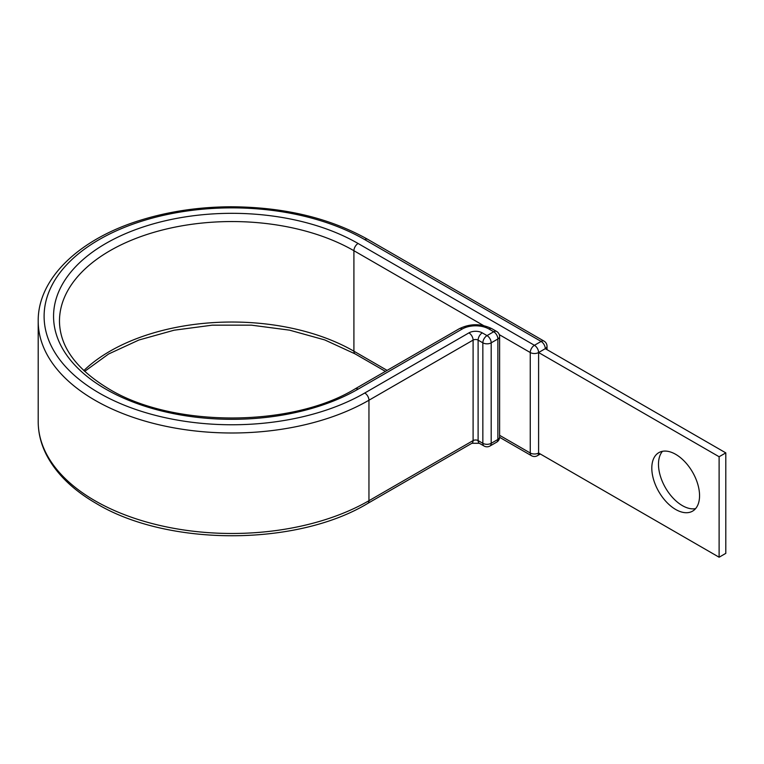 <?xml version="1.0" encoding="UTF-8"?>
<svg xmlns="http://www.w3.org/2000/svg" width="764" height="764" viewBox="0 0 764 764"><rect width="100%" height="100%" fill="white"/><g stroke="black" fill="none" stroke-linecap="round" stroke-linejoin="round"><path stroke-width="1.15" d="M675.682 454.332A33.769 19.501 -120 0 0 658.797 452.66A33.769 19.501 -120 0 0 653.621 479.716A33.769 19.501 -120 0 0 675.682 509.473A33.769 19.501 -120 0 0 692.566 511.145A33.769 19.501 -120 0 0 697.742 484.089A33.769 19.501 -120 0 0 675.682 454.332M695.565 508.643A33.769 19.501 60 0 1 682.357 505.615A33.769 19.501 60 0 1 661.318 478.923A33.769 19.501 60 0 1 662.464 451.304M499.608 437.314L531.477 455.707A5.911 5.911 0 0 0 537.379 455.707A5.911 3.409 -120 0 0 538.601 453.004L538.601 352.529L719.115 456.738L719.115 557.223L538.601 453.004A5.911 3.409 180 0 1 530.254 453.004L530.254 352.529A5.911 3.409 -60 0 1 534.428 345.29L541.113 341.432A5.911 3.409 -60 0 1 544.063 341.136L367.732 239.333A5.911 3.409 -60 0 0 364.772 239.629A187.839 108.45 0 0 0 99.129 239.629A187.839 108.45 0 0 0 99.129 393.002A187.839 108.45 0 0 0 364.772 393.002A5.911 3.409 60 0 1 368.955 400.231L473.097 340.104A3.543 2.044 180 0 1 478.111 340.104L482.848 342.835A5.911 3.409 -60 0 1 487.021 335.606L493.706 331.748A5.911 3.409 -60 0 1 496.657 331.452L491.921 328.721A5.911 3.409 120 0 0 488.97 329.007L493.706 331.748A5.911 3.409 60 0 1 497.88 338.977L491.195 342.835L491.195 443.321L497.88 439.462L497.88 338.977A5.911 3.409 180 0 0 499.608 336.571A5.911 5.911 0 0 0 496.657 331.452M84.67 371.371L108.593 353.999L138.933 340.009L174.096 330.21L212.249 325.168L251.413 325.158L289.575 330.163L324.767 339.932L355.136 353.904A5.911 3.409 -60 0 1 353.913 351.201L353.913 250.716A5.911 3.409 -60 0 1 358.096 243.487L534.428 345.29A5.911 3.409 -120 0 1 538.601 352.529L545.286 348.661L725.8 452.88L725.8 553.365L719.115 557.223M725.8 452.88L719.115 456.738M358.096 243.487A178.394 102.997 0 0 0 105.804 243.487A178.394 102.997 0 0 0 105.804 389.143A178.394 102.997 0 0 0 358.096 389.143L462.239 329.007A18.899 10.916 180 0 1 488.97 329.007M483.583 325.579L353.913 250.716A172.483 99.587 0 0 0 165.941 229.133A172.483 99.587 0 0 0 59.468 321.138C59.773 346.627 76.209 369.203 108.765 388.847C172.311 427.687 291.59 427.687 355.136 388.847A5.911 3.409 60 0 1 358.096 389.143M387.128 370.378L353.913 351.201A172.483 99.587 0 0 0 83.83 370.588M38.2 421.613L38.2 321.138A193.75 111.859 0 0 0 94.946 400.231A193.75 111.859 0 0 0 368.955 400.231L368.955 500.716A5.911 3.409 60 0 1 367.732 503.419C296.508 546.527 167.392 546.527 96.168 503.419C72.972 489.982 56.46 473.909 46.623 455.191C41.036 444.323 38.229 433.131 38.2 421.613A193.75 111.859 0 0 0 94.946 500.716A193.75 111.859 0 0 0 368.955 500.716L473.097 440.589A3.543 2.044 180 0 1 478.111 440.589L482.848 443.321L482.848 342.835A5.911 3.409 0 0 0 491.195 342.835A5.911 3.409 60 0 0 487.021 335.606L482.285 332.875A5.911 3.409 120 0 0 478.111 340.104L478.111 440.589A5.911 3.409 120 0 0 479.334 443.292L484.07 446.023A5.911 3.409 -60 0 1 482.848 443.321A5.911 3.409 180 0 0 491.195 443.321A5.911 3.409 60 0 1 489.972 446.023A5.911 5.911 0 0 1 484.07 446.023M364.772 393.002L468.924 332.875A5.911 3.409 60 0 1 473.097 340.104L473.097 440.589A5.911 3.409 60 0 1 471.875 443.292L479.334 443.292M468.924 332.875A9.454 5.453 180 0 1 482.285 332.875M355.136 388.847L459.288 328.721A5.911 3.409 60 0 1 462.239 329.007M499.293 334.651L530.254 352.529A5.911 3.409 180 0 0 538.601 352.529M364.772 239.629L541.113 341.432A5.911 3.409 -120 0 1 545.286 348.661A5.911 3.409 180 0 0 547.014 346.254A5.911 5.911 0 0 0 544.063 341.136M531.477 455.707A5.911 3.409 -60 0 1 530.254 453.004L499.608 435.318M496.657 442.165A5.911 5.911 0 0 0 499.608 437.046A5.911 3.409 0 0 1 497.88 439.462A5.911 3.409 60 0 1 496.657 442.165L489.972 446.023M38.2 321.138C37.732 278.22 79.79 238.511 141.617 219.86C169.684 211.275 199.538 206.91 231.205 206.777C283.988 207.082 329.504 217.931 367.732 239.333M459.288 328.721C470.166 323.42 481.043 323.42 491.921 328.721M367.732 503.419L471.875 443.292M355.136 353.904L385.4 371.371M547.014 349.664L547.014 346.254M537.379 455.707L540.339 454.007M499.608 437.046L499.608 336.571"/></g></svg>
